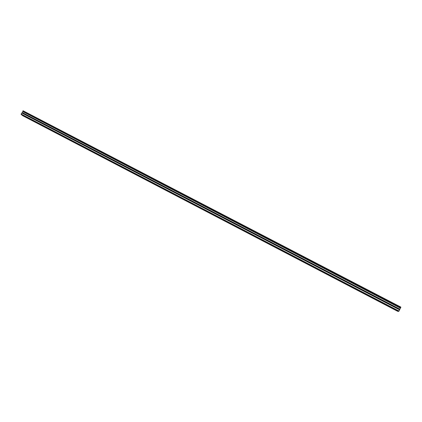 <?xml version="1.0" encoding="UTF-8"?>
<svg xmlns="http://www.w3.org/2000/svg" width="422" height="422" viewBox="0 0 422 422"><rect width="100%" height="100%" fill="white"/><g stroke="black" fill="none" stroke-linecap="round" stroke-linejoin="round"><path stroke-width="0.63" d="M394.069 309.257L394.913 309.627L394.069 309.257M25.473 116.984L24.608 116.419L25.473 116.984M35.96 122.454L35.105 121.895L35.96 122.454M46.51 127.956L45.666 127.402L46.51 127.956M57.118 133.494L56.29 132.946L57.118 133.494M67.789 139.06L66.971 138.516L67.789 139.06M78.524 144.656L77.717 144.124L78.524 144.656M89.322 150.29L88.525 149.763L89.322 150.29M100.178 155.955L99.397 155.433L100.178 155.955M111.102 161.652L110.332 161.141L111.102 161.652M122.09 167.386L121.33 166.88L122.09 167.386M133.146 173.152L132.397 172.651L133.146 173.152M144.266 178.949L143.527 178.459L144.266 178.949M155.449 184.783L154.726 184.298L155.449 184.783M166.701 190.654L165.988 190.174L166.701 190.654M178.021 196.557L177.324 196.088L178.021 196.557M189.409 202.502L188.724 202.032L189.409 202.502M200.867 208.479L200.192 208.014L200.867 208.479M212.393 214.487L211.728 214.038L212.393 214.487M223.992 220.537L223.333 220.094L223.992 220.537M235.661 226.625L235.012 226.181L235.661 226.625M247.397 232.749L246.764 232.316L247.397 232.749M259.208 238.91L258.58 238.483L259.208 238.91M271.088 245.108L270.476 244.686L271.088 245.108M283.046 251.343L282.445 250.926L283.046 251.343M295.078 257.62L295.753 257.921L295.078 257.62M307.184 263.935L307.875 264.241L307.184 263.935M319.364 270.286L320.076 270.602L319.364 270.286M331.618 276.679L332.351 277.006L331.618 276.679M343.951 283.115L344.705 283.447L343.951 283.115M356.363 289.587L357.139 289.93L356.363 289.587M368.854 296.102L369.651 296.455L368.854 296.102M381.419 302.658L382.242 303.022L381.419 302.658M21.1 114.399L398.753 311.362L397.656 311.304L22.804 115.755L21.1 114.399L21.142 114.03L398.985 311.051L400.9 307.121L23.036 110.743L400.853 307.306M398.753 311.362L398.985 311.051M21.142 114.03L21.754 112.969L22.44 112.611L23.036 110.743M400.673 307.67L22.851 111.065M400.373 308.118L22.735 111.55M399.729 309.126L22.44 112.611M399.587 309.848L21.754 112.969M22.308 112.795L399.629 309.352"/></g></svg>

